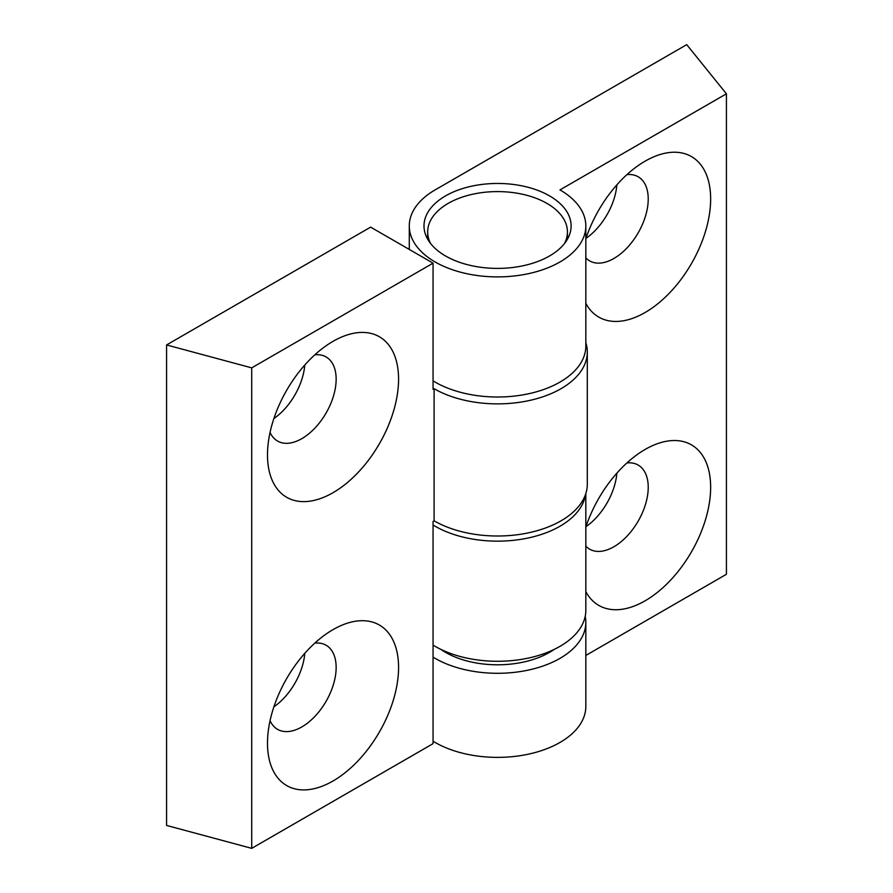 <?xml version="1.0" encoding="UTF-8"?>
<svg xmlns="http://www.w3.org/2000/svg" width="893" height="893" viewBox="0 0 893 893"><rect width="100%" height="100%" fill="white"/><g stroke="black" fill="none" stroke-linecap="round" stroke-linejoin="round"><path stroke-width="1.34" d="M564.465 243.577A69.877 40.341 0 0 0 567.435 231.934A69.877 40.341 0 0 0 546.974 203.414A69.877 40.341 0 0 0 470.812 194.663A69.877 40.341 0 0 0 427.68 231.934A69.877 40.341 0 0 0 430.649 243.577M333.022 629.632L333.022 629.632A92.682 53.513 120 0 0 267.487 743.143A92.682 53.513 120 0 0 333.022 780.984A92.682 53.513 120 0 0 398.568 667.473A92.682 53.513 120 0 0 333.022 629.632M270.054 720.673A48.546 28.029 120 0 0 277.544 729.335A48.546 28.029 120 0 0 301.823 726.935A48.546 28.029 120 0 0 333.536 684.15A48.546 28.029 120 0 0 326.09 645.248A48.546 28.029 120 0 0 314.849 643.094M273.883 706.843A48.546 28.029 120 0 0 304.781 653.33M333.022 341.349L333.022 341.349A92.682 53.513 120 0 0 267.487 454.861A92.682 53.513 120 0 0 333.022 492.702A92.682 53.513 120 0 0 398.568 379.179A92.682 53.513 120 0 0 333.022 341.349M270.054 432.391A48.546 28.029 120 0 0 277.544 441.042A48.546 28.029 120 0 0 301.823 438.642A48.546 28.029 120 0 0 333.536 395.856A48.546 28.029 120 0 0 326.09 356.954A48.546 28.029 120 0 0 314.849 354.811M273.883 418.549A48.546 28.029 120 0 0 304.781 365.036M585.83 303.341A92.682 53.513 120 0 0 645.103 312.517A92.682 53.513 120 0 0 710.649 199.005A92.682 53.513 120 0 0 645.103 161.164L645.103 161.164A92.682 53.513 120 0 0 585.83 238.799M585.83 257.843A48.546 28.029 120 0 0 589.626 260.868A48.546 28.029 120 0 0 613.904 258.468A48.546 28.029 120 0 0 645.617 215.682A48.546 28.029 120 0 0 638.171 176.781A48.546 28.029 120 0 0 626.931 174.626M585.964 238.375A48.546 28.029 120 0 0 616.862 184.862M585.83 591.624A92.682 53.513 120 0 0 645.103 600.81A92.682 53.513 120 0 0 710.649 487.299A92.682 53.513 120 0 0 645.103 449.458L645.103 449.458A92.682 53.513 120 0 0 585.83 527.082M585.83 546.136A48.546 28.029 120 0 0 589.626 549.162A48.546 28.029 120 0 0 613.904 546.75A48.546 28.029 120 0 0 645.617 503.976A48.546 28.029 120 0 0 638.171 465.074A48.546 28.029 120 0 0 626.931 462.92M585.964 526.658A48.546 28.029 120 0 0 616.862 473.145M554.296 649.356A73.561 42.473 180 0 1 445.54 652.359A73.561 42.473 180 0 1 440.818 649.356M549.575 195.902A73.561 42.473 0 0 0 469.405 186.693A73.561 42.473 0 0 0 423.996 225.929A73.561 42.473 0 0 0 445.54 255.967A73.561 42.473 0 0 0 525.709 265.165A73.561 42.473 0 0 0 571.118 225.929A73.561 42.473 0 0 0 549.575 195.902M433.06 741.212A88.273 50.957 0 0 0 435.137 742.451A88.273 50.957 0 0 0 531.335 753.502A88.273 50.957 0 0 0 585.83 706.419L585.83 622.332A88.273 50.957 180 0 1 531.335 669.415A88.273 50.957 180 0 1 435.137 658.364A88.273 50.957 180 0 1 433.06 657.125M433.06 645.114A88.273 50.957 0 0 0 435.137 646.353A88.273 50.957 0 0 0 531.335 657.404A88.273 50.957 0 0 0 585.83 610.321L585.83 493.539M585.518 494.465A88.273 50.957 180 0 1 527.897 538.055A88.273 50.957 180 0 1 435.137 526.234A88.273 50.957 180 0 1 433.06 524.995M433.06 380.842A88.273 50.957 0 0 0 435.137 382.092A88.273 50.957 0 0 0 531.335 393.132A88.273 50.957 0 0 0 585.83 346.049L585.83 225.929A88.273 50.957 0 0 0 559.978 189.896L726.422 93.798L686.717 44.65L435.137 189.896A88.273 50.957 0 0 0 409.284 225.929A88.273 50.957 0 0 0 435.137 261.973A88.273 50.957 0 0 0 531.335 273.012A88.273 50.957 0 0 0 585.83 225.929M585.83 655.451L726.422 574.288L726.422 93.798M585.216 616.326A88.273 50.957 180 0 1 585.83 622.332M251.714 367.871L251.714 848.35L166.578 825.433L166.578 344.944L251.714 367.871L433.06 263.167L370.64 227.135L166.578 344.944M251.714 848.35L433.06 743.657L433.06 521.434L434.098 520.831L434.098 388.701A89.746 51.816 0 0 0 531.904 399.93A89.746 51.816 0 0 0 587.304 352.054A89.746 51.816 0 0 0 585.83 342.711M434.098 520.831A89.746 51.816 0 0 0 531.904 532.061A89.746 51.816 0 0 0 587.304 484.196L587.304 352.054M433.06 263.167L433.06 389.292L434.098 388.701M567.435 239.19L567.435 231.934M427.68 239.19L427.68 231.934M409.284 249.448L409.284 225.929"/></g></svg>
